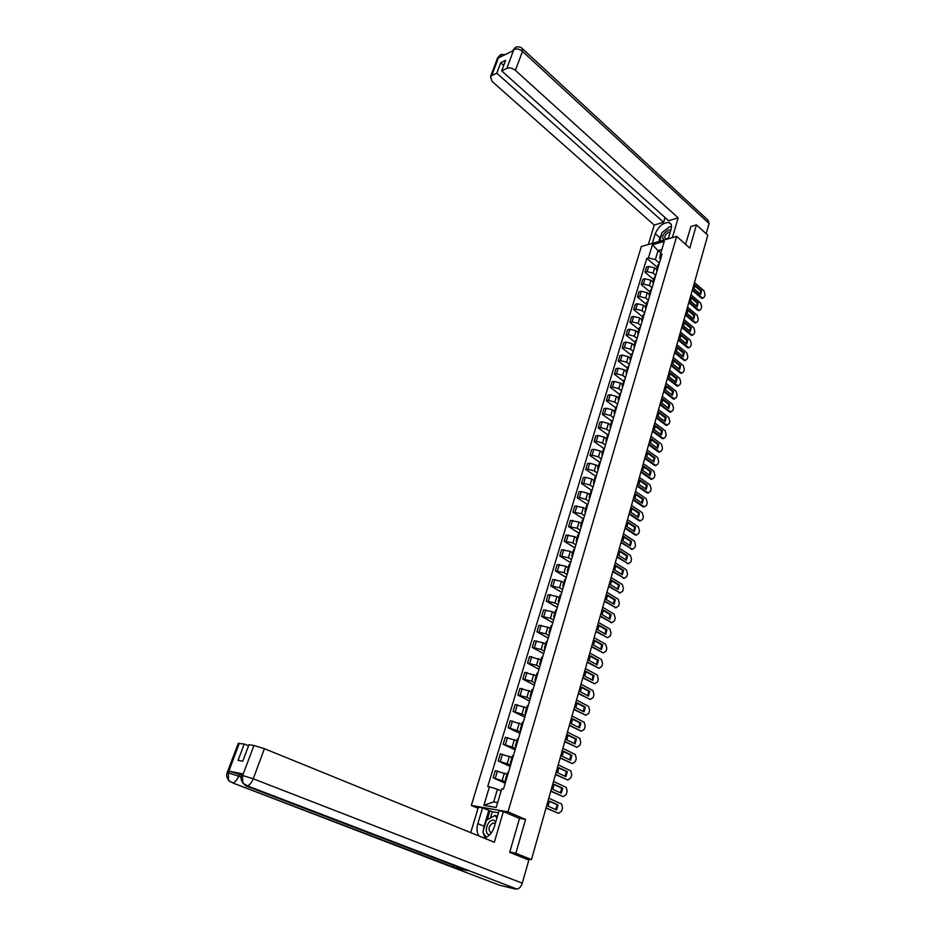 <?xml version="1.0" encoding="UTF-8"?>
<svg xmlns="http://www.w3.org/2000/svg" width="936" height="936" viewBox="0 0 936 936"><rect width="100%" height="100%" fill="white"/><g stroke="black" fill="none" stroke-linecap="round" stroke-linejoin="round"><path stroke-width="1.4" d="M478.062 808.294L471.311 805.44L508.002 811.875L676.681 236.387L689.785 248.087L696.466 224.874L707.815 235.24L531.461 859.587L515.853 853.258L525.576 819.433L508.002 811.875M676.681 236.387L641.347 246.531L471.311 805.44M527.331 859.459L527.249 858.698M531.461 859.587L524.733 858.16L527.132 859.131M509.792 851.982L515.853 853.258M696.466 224.874L690.686 226.559M656.651 269.615L654.662 267.907L648.671 266.432L646.542 267.006L644.974 272.212L647.115 271.639L653.106 273.125L655.738 275.359M659.213 263.601L658.067 264.841M653.691 279.595L644.974 272.212M656.92 271.358L656.616 269.72L657.669 268.854M652.989 281.958L650.988 280.274L644.974 278.776L642.833 279.337L641.254 284.579L643.406 284.029L649.42 285.527L652.064 287.75M655.528 276.038L654.381 277.255M650.029 291.915L641.254 284.579M653.234 283.795L652.918 282.181L653.96 281.338M649.292 294.407L647.279 292.734L641.242 291.225L639.101 291.763L637.51 297.063L639.662 296.525L645.7 298.034L648.355 300.245M651.819 288.58L650.672 289.774M646.343 304.352L637.51 297.063M649.514 296.349L649.186 294.746L650.239 293.916M645.571 306.973L643.535 305.3L637.486 303.779L635.333 304.305L633.73 309.64L635.883 309.126L641.944 310.658L644.623 312.846M648.063 301.228L646.928 302.398M642.622 316.883L633.73 309.64M645.758 309.009L645.43 307.429L646.472 306.61M641.803 319.644L639.768 317.983L633.684 316.45L631.543 316.953L629.916 322.335L632.069 321.832L638.165 323.376L640.856 325.552M644.284 313.993L643.149 315.139M638.878 329.53L629.916 322.335M641.979 321.773L641.64 320.217L642.681 319.422M638.024 332.42L635.965 330.771L629.858 329.215L627.705 329.706L626.079 335.135L628.231 334.655L634.339 336.211L637.065 338.376M640.47 326.863L639.335 327.986M635.088 342.284L626.079 335.135M638.165 334.655L637.814 333.111L638.855 332.339M634.198 345.302L632.128 343.664L625.997 342.096L623.844 342.564L622.194 348.04L624.359 347.584L630.49 349.151L633.227 351.304M636.62 339.838L635.485 340.938M631.273 355.142L622.194 348.04M634.315 347.642L633.953 346.133L634.994 345.361M630.337 358.301L628.255 356.675L622.101 355.095L619.948 355.54L618.287 361.062L620.451 360.629L626.605 362.209L629.366 364.35M632.748 352.93L631.613 354.007M627.436 368.105L618.287 361.062M630.431 360.746L630.057 359.248L631.098 358.511M626.453 371.405L624.347 369.802L618.181 368.199L616.017 368.62L614.344 374.201L616.508 373.78L622.686 375.383L625.47 377.5M628.828 366.14L627.705 367.193M623.552 381.198L614.344 374.201M626.512 373.967L626.125 372.493L627.167 371.767M622.534 384.637L620.416 383.035L614.215 381.42L612.05 381.829L610.366 387.445L612.53 387.059L618.743 388.674L621.527 390.768M624.885 379.466L623.762 380.496M619.632 394.384L610.366 387.445M622.557 387.305L622.171 385.854L623.2 385.141M618.567 397.975L616.438 396.384L610.213 394.77L608.049 395.144L606.352 400.807L608.517 400.444L614.753 402.07L617.561 404.153M620.896 392.909L619.772 393.916M615.689 407.698L606.352 400.807M618.567 400.76L618.169 399.321L619.199 398.642M614.578 411.43L612.437 409.863L606.189 408.225L604.012 408.576L602.304 414.297L604.469 413.946L610.728 415.596L613.56 417.667M616.882 406.481L615.759 407.452M611.699 421.13L602.304 414.297M614.554 414.332L614.145 412.916L615.163 412.25M610.553 425.014L608.388 423.446L602.117 421.797L599.953 422.124L598.209 427.904L600.385 427.576L606.668 429.238L609.523 431.285M612.823 420.159L611.711 421.118M607.686 434.678L598.209 427.904M610.494 428.021L610.073 426.64L611.091 425.985M606.493 438.715L604.317 437.159L598.01 435.486L595.846 435.802L594.091 441.628L596.267 441.324L602.573 442.997L605.452 445.033M608.728 433.965L607.616 434.889M603.685 448.379L594.091 441.628M606.399 441.839L605.966 440.47L606.984 439.85M602.386 452.533L600.198 451L593.869 449.303L591.692 449.596L589.937 455.469L592.114 455.188L598.443 456.885L601.345 458.897M604.597 447.899L603.498 448.8M599.707 462.244L589.937 455.469M602.269 455.785L601.825 454.44L602.842 453.831M598.256 466.479L596.045 464.958L589.692 463.25L587.515 463.519L585.737 469.439L587.913 469.193L594.278 470.902L597.191 472.891M600.432 461.963L599.332 462.829M595.776 476.284L585.737 469.439M598.092 469.849L597.648 468.526L598.666 467.941M594.079 480.542L591.856 479.045L585.48 477.325L583.303 477.559L581.502 483.538L583.678 483.304L590.078 485.035L593.014 487.012M596.232 476.143L595.132 476.986M591.868 490.487L581.502 483.538M593.892 484.041L593.424 482.754L594.442 482.18M589.867 494.746L587.632 493.249L581.221 491.517L579.045 491.728L577.231 497.765L579.407 497.554L585.831 499.309L588.791 501.263M591.985 490.464L590.897 491.271M587.773 504.703L577.231 497.765M589.645 498.361L589.165 497.098L590.183 496.56M585.62 509.067L583.362 507.593L574.751 506.037L572.914 512.121L581.548 513.7L584.532 515.642M587.703 504.913L586.626 505.697M583.537 518.989L572.914 512.121M585.363 512.823L584.871 511.582L585.889 511.056M581.326 523.528L579.056 522.066L570.41 520.463L568.573 526.605L577.22 528.232L580.226 530.15M583.385 519.492L582.309 520.24M579.267 533.403L568.573 526.605M581.045 527.413L580.542 526.196L581.548 525.693M576.997 538.118L574.716 536.667L566.046 535.029L564.174 541.23L572.867 542.892L575.886 544.787M579.021 534.199L577.945 534.924M574.95 547.958L564.174 541.23M576.681 542.131L576.166 540.949L577.173 540.47M572.633 552.848L570.328 551.409L561.623 549.725L559.751 555.984L568.456 557.692L571.51 559.564M574.622 549.058L573.557 549.748M570.597 562.63L559.751 555.984M572.27 556.99L571.744 555.832L572.75 555.387M568.222 567.707L565.906 566.292L557.177 564.548L555.27 570.866L564.01 572.633L567.087 574.482M570.176 564.045L569.111 564.712M566.21 577.442L555.27 570.866M567.824 571.99L567.286 570.855L568.292 570.433M563.776 582.707L561.436 581.303L552.673 579.524L550.766 585.901L559.529 587.703L562.63 589.54M565.695 579.185L564.63 579.817M561.775 592.394L550.766 585.901M563.343 587.129L562.793 586.03L563.788 585.62M559.283 597.847L556.92 596.466L548.133 594.629L546.203 601.064L555.001 602.924L558.125 604.726M561.167 594.454L560.114 595.05M557.306 607.487L546.203 601.064M558.815 602.41L558.254 601.333L559.237 600.959M554.755 613.127L552.369 611.77L543.559 609.886L541.605 616.379L550.438 618.287L553.585 620.065M556.604 609.874L555.551 610.436M552.79 622.721L541.605 616.379M554.241 617.842L553.667 616.789L554.65 616.45M550.181 628.559L547.782 627.214L538.937 625.283L536.96 631.835L545.828 633.789L548.987 635.556M551.983 625.447L550.941 625.973M548.239 638.095L536.96 631.835M549.631 633.415L549.034 632.397L550.017 632.069M545.559 644.132L543.137 642.798L534.269 640.821L532.28 647.443L541.172 649.444L544.354 651.175M547.326 641.16L546.296 641.651M543.64 653.609L532.28 647.443M544.963 649.128L544.366 648.157L545.349 647.852M540.891 659.845L529.554 656.51L527.541 663.191L536.468 665.239L539.686 666.958M542.623 657.025L541.593 657.493M538.996 669.275L527.541 663.191M540.259 665.005L539.651 664.057L540.622 663.788M536.188 675.722L524.792 672.352L522.768 679.103L531.718 681.197L534.959 682.882M537.884 673.042L536.855 673.475M534.304 685.093L522.768 679.103M535.509 681.034L534.889 680.121L535.86 679.875M531.437 691.739L519.995 688.346L517.947 695.155L526.933 697.308L530.197 698.97M533.087 689.224L532.069 689.61M529.577 701.064L517.947 695.155M530.724 697.215L530.068 696.325L531.04 696.115M526.64 707.92L515.139 704.492L513.08 711.372L525.389 715.209M528.243 705.557L527.237 705.908M524.803 717.175L513.08 711.372M525.88 713.548L525.213 712.705L526.184 712.518M521.785 724.253L510.249 720.79L508.154 727.74L520.521 731.601M523.353 722.054L522.346 722.37M519.983 733.45L508.154 727.74M520.989 730.057L520.311 729.238L521.27 729.085M516.894 740.75L505.3 737.252L503.194 744.272L515.619 748.168M518.415 738.715L517.421 738.984M515.104 749.888L503.194 744.272M516.052 746.717L515.362 745.933L516.321 745.805M511.957 757.411L500.304 753.878L498.186 760.956L510.658 764.887M513.431 755.539L512.448 755.761M510.19 766.479L498.186 760.956M511.068 763.542L510.354 762.793L511.313 762.7M506.961 774.236L495.273 770.667L493.12 777.816L505.662 781.771M508.4 772.528L507.417 772.715M505.229 783.233L493.12 777.816M506.025 780.53L505.311 779.828L506.259 779.758M660.816 253.012L658.031 250.591L655.34 259.6L659.377 263.075M660.547 259.108L659.728 258.394L660.336 254.615L664.267 241.383L652.404 244.776L658.031 250.591L661.857 249.514M501.134 790.873L497.461 789.247L493.681 801.906L483.889 805.311L496.209 807.452L501.766 788.744L503.51 789.013L662.021 254.147L660.336 254.615M483.889 805.311L489.446 786.813L497.461 789.247M655.34 259.6L648.449 257.903L646.811 258.359L487.75 786.544L489.446 786.813M648.449 257.903L652.404 244.776M519.012 818.263L525.576 819.433M493.681 801.906L497.659 802.585M657.318 267.368L646.811 258.359M694.606 285.714L700.678 290.979L700.069 293.974M702.749 298.221L701.158 297.976L692.254 290.3M701.614 290.757L695.027 285.047L693.997 288.721L700.584 294.43L701.614 290.757L700.678 290.979M692.5 289.47L702.082 297.753L702.971 298.174L704.434 296.876L705.054 294.618L704.024 290.815L694.465 282.508M691.166 297.952L697.273 303.182L696.641 306.224M699.344 310.448L697.741 310.214L688.791 302.585M698.197 302.971L691.575 297.285L690.534 300.994L697.168 306.669L698.197 302.971L697.273 303.182M689.025 301.766L698.677 310.003L699.531 310.413L701.041 309.102L701.672 306.821L700.631 303.007L691.002 294.746M687.691 310.296L693.833 315.49L693.19 318.568M695.904 322.78L694.301 322.557L685.292 314.976M694.758 315.28L688.1 309.64L687.047 313.373L693.716 319.012L694.758 315.28L693.833 315.49M685.515 314.168L695.237 322.347L696.068 322.745L697.612 321.411L698.256 319.118L697.203 315.292L687.515 307.078M668.234 238.809L671.135 229.016C672.036 225.541 671.334 223.376 669.029 222.534C663.203 222.452 658.616 226.173 655.258 233.684L652.345 243.372M672.364 237.627L678.19 217.854L668.596 220.744L501.684 70.855L506.844 68.398L513.899 49.327L513.349 50.591L498.607 57.821L498.841 56.827L491.739 75.617L490.499 76.693L492.055 81.409L654.229 225.073L663.601 222.241L665.016 217.515M648.344 244.518L654.229 225.073M678.19 217.854L515.42 70.364C512.507 68.082 509.652 67.427 506.844 68.398M522.756 48.953L707.944 220.1L709.09 223.505L706.189 233.754M501.684 70.855L505.615 60.372L500.748 62.747L496.805 73.183L491.739 75.617M496.805 73.183L663.601 222.241M690.932 226.489L685.562 244.308M500.748 62.747L503.72 65.426M671.545 226.547L670.199 226.851M668.444 227.588L663.811 231.204M661.331 234.526L659.892 237.756L655.258 233.684M658.768 241.535L659.892 237.756M659.857 241.219L661.869 232.713L669.661 226.641L671.486 227.378L670.316 226.898M512.226 51.141L513.759 49.491M709.09 223.505L522.463 51.351L521.832 48.087C521.715 46.987 515.584 46.519 515.993 47.186L513.911 49.315M501.076 54.522L498.993 56.663M483.28 830.829L484.076 826.254L477.805 823.657C476.377 828.91 476.822 833.052 479.15 836.082M483.865 838.001L484.497 837.907C488.943 836.69 492.219 832.993 494.325 826.804L499.063 810.787L503.357 811.547L494.325 842.248L264.397 748.683L253.246 778.799L522.288 883.186L528.84 860.067L509.687 852.333L519.492 818.462L503.357 811.547M477.805 823.657L482.555 807.885L478.413 807.148L470.703 832.642M498.455 812.834L492.277 811.734L482.555 807.885M238.247 743.406L244.237 744.003L248.555 745.758M522.288 883.186C521.223 886.486 519.492 888.463 517.105 889.13L465.496 869.368M454.779 865.823L451.398 866.865L499.555 885.222L515.654 889.106M499.555 885.222L498.853 884.953M242.085 773.803L228.981 771.112L239.312 774.329L238.657 776.049C237.147 779.77 235.24 782.098 232.959 783.034L451.398 866.865L467.275 870.609L246.109 785.994L242.904 783.116L242.553 775.71L253.96 745.477L264.397 748.683M244.237 744.003L238.072 760.36L242.787 761.167L248.953 744.717L253.96 745.477M239.312 774.329L241.57 775.195M483.304 832.865L484.848 837.837M484.076 826.254L488.767 810.529M489.926 810.74L487.246 819.749M492.277 811.734L490.417 818.005M241.114 776.997L228.337 772.843L228.981 771.112M230.174 781.841L228.571 780.378L228.337 772.843M670.855 229.964L668.69 229.94C662.91 233.509 661.307 236.878 663.893 240.061M670.223 232.093L668.912 232.14C664.958 234.562 663.858 236.866 665.613 239.054L668.409 238.212M495.823 821.738L493.646 820.228C487.644 818.743 483.116 833.906 489.329 834.807L489.727 834.853M495.238 823.727L493.073 822.908C488.487 826.207 487.785 829.53 490.955 832.876L491.353 832.923M486.322 837.322L482.859 832.209L486.451 820.182L495.074 815.432L496.911 818.064M497.402 816.426L495.074 815.432M684.181 322.733L690.358 327.892L689.715 331.005M692.441 335.205L690.838 334.994L681.759 327.46M691.294 327.694L684.59 322.089L683.526 325.857L690.241 331.461L691.294 327.694L690.358 327.892M681.993 326.676L691.774 334.795L692.57 335.182L694.173 333.836L694.816 331.519L693.751 327.682L684.005 319.527M680.647 335.287L686.86 340.411L686.193 343.559M688.954 347.747L687.34 347.537L678.202 340.06M687.796 340.213L681.045 334.643L679.969 338.446L686.743 344.003L687.796 340.213L686.86 340.411M678.424 339.277L688.276 347.35L689.048 347.724L690.686 346.355L691.341 344.027L690.277 340.177L680.46 332.069M677.079 347.935L683.338 353.024L682.66 356.218M685.433 360.383L683.818 360.196L674.622 352.767M684.274 352.837L677.477 347.303L676.389 351.14L683.21 356.663L684.274 352.837L683.338 353.024M674.833 351.995L684.754 360.009L685.491 360.372L687.188 358.991L687.831 356.628L686.767 352.778L676.892 344.729M673.475 360.699L679.782 365.754L679.091 368.983M681.876 373.136L680.261 372.949L670.995 365.578M680.718 365.566L673.873 360.079L672.785 363.952L679.641 369.427L680.718 365.566L679.782 365.754M671.217 364.818L681.197 372.785L681.911 373.125L683.643 371.721L684.31 369.346L683.233 365.485L673.288 357.493M669.86 373.569L676.19 378.577L675.488 381.853M667.555 377.758L678.296 385.995L676.669 385.819L667.345 378.495M677.137 378.413L670.235 372.961L669.135 376.857L676.049 382.297L677.137 378.413L676.19 378.577M677.348 386.159L680.074 384.567L680.741 382.169L679.665 378.296L669.649 370.363M666.198 386.556L672.574 391.517L671.849 394.84M674.669 398.97L673.054 398.795L663.671 391.529M673.522 391.365L666.572 385.948L665.461 389.879L672.422 395.284L673.522 391.365L672.574 391.517M663.87 390.792L674.002 398.642L676.482 397.519L677.149 395.109L676.061 391.225L665.976 383.339M662.512 399.649L668.924 404.574L668.187 407.932M671.007 412.051L669.404 411.887L659.95 404.668M669.872 404.422L662.875 399.052L661.764 403.018L668.772 408.377L669.872 404.422L668.924 404.574M660.161 403.954L670.351 411.735L672.855 410.588L673.534 408.154L672.434 404.258L662.278 396.431M658.792 412.846L665.25 417.737L664.49 421.141M667.309 425.26L665.73 425.084L656.206 417.936M666.198 417.596L659.155 412.261L658.02 416.274L665.075 421.586L666.198 417.596L665.25 417.737M656.405 417.222L666.678 424.944L669.193 423.762L669.872 421.305L668.772 417.397L658.546 409.64M655.036 426.172L661.541 431.016L660.769 434.468M663.577 438.563L662.021 438.399L652.427 431.309M662.489 430.876L655.399 425.599L654.252 429.636L661.354 434.912L662.489 430.876L661.541 431.016M652.626 430.618L663.507 438.551L665.508 437.053L666.186 434.573L665.087 430.654L654.79 422.967M651.245 439.604L657.797 444.413L657.002 447.899M659.822 451.994L658.277 451.831L648.625 444.799M658.745 444.284L651.596 439.042L650.45 443.114L657.61 448.344L658.745 444.284L657.797 444.413M648.812 444.12L659.728 451.971L661.775 450.462L662.477 447.958L661.366 444.027L650.988 436.398M647.431 453.164L654.018 457.915L653.211 461.46M656.031 465.543L654.498 465.379L644.775 458.406M654.966 457.798L647.782 452.603L646.612 456.721L653.819 461.904L654.966 457.798L654.018 457.915M644.962 457.739L655.914 465.508L658.02 463.987L658.722 461.46L657.61 457.517L647.162 449.959M643.582 466.83L650.204 471.545L649.385 475.137M652.205 479.209L650.684 479.045L640.903 472.13M651.163 471.44L643.921 466.292L642.751 470.434L650.005 475.57L651.163 471.44L650.204 471.545M641.078 471.487L652.076 479.173L654.241 477.629L654.943 475.078L653.819 471.124L643.301 463.636M639.686 480.624L646.366 485.293L645.524 488.931M648.344 492.991L646.846 492.827L636.983 485.983M647.314 485.199L640.025 480.098L638.843 484.275L646.156 489.364L647.314 485.199L646.366 485.293M637.17 485.351L648.192 492.944L650.415 491.388L651.128 488.814L649.993 484.86L639.405 477.43M635.766 494.547L642.482 499.157L641.628 502.843M644.448 506.902L642.973 506.739L633.04 499.953M643.442 499.075L636.094 494.021L634.912 498.245L642.272 503.287L643.442 499.075L642.482 499.157M633.216 499.344L644.272 506.844L646.565 505.264L647.279 502.679L646.144 498.701L635.474 491.341M631.812 508.587L638.574 513.15L637.708 516.894M640.517 520.931L639.066 520.767L629.062 514.051M639.534 513.08L632.139 508.072L630.934 512.331L638.34 517.327L639.534 513.08L638.574 513.15M629.226 513.454L640.329 520.861L642.669 519.269L643.395 516.66L642.248 512.671L631.507 505.381M627.822 522.744L634.631 527.272L633.742 531.051M636.55 535.088L635.111 534.924L625.037 528.278M635.591 527.202L628.138 522.253L626.921 526.547L634.386 531.484L635.591 527.202L634.631 527.272M625.213 527.693L636.34 535.018L638.75 533.403L639.475 530.759L638.329 526.769L627.506 519.55M623.797 537.042L630.653 541.511L629.741 545.349M632.549 549.374L620.989 542.634M631.601 541.464L624.101 536.55L622.885 540.891L630.396 545.782L631.601 541.464L630.653 541.511M621.153 542.061L632.315 549.28L634.795 547.654L635.532 544.998L634.362 540.985L623.47 533.848M619.737 551.456L626.629 555.879L625.704 559.775M628.512 563.776L616.894 557.119M627.588 555.844L620.03 550.988L618.801 555.364L626.371 560.196L627.588 555.844L626.629 555.879M617.058 556.569L628.255 563.683L630.794 562.045L631.543 559.354L630.373 555.34L619.398 548.274M615.631 566.011L622.58 570.387L621.633 574.33M624.429 578.319L612.764 571.732M623.54 570.352L615.923 565.555L614.683 569.965L622.311 574.751L623.54 570.352L622.58 570.387M612.916 571.194L624.16 578.214L626.769 576.553L627.518 573.85L626.336 569.813L615.28 562.828M611.5 580.694L618.485 585.012L617.526 589.013M620.311 592.991L608.599 586.486M619.445 585L611.781 580.25L610.518 584.707L618.205 589.434L619.445 585L618.485 585.012M608.751 585.959L620.03 592.874L622.697 591.201L623.458 588.463L622.276 584.427L611.138 577.524M607.324 595.518L614.355 599.777L613.372 603.825M616.157 607.803L604.399 601.368M615.326 599.777L607.593 595.085L606.329 599.578L614.074 604.246L615.326 599.777L614.355 599.777M604.539 600.865L615.865 607.663L618.591 605.978L619.363 603.217L618.169 599.169L606.949 592.348M603.112 610.471L610.19 614.683L609.184 618.79M611.968 622.744L600.152 616.379M611.161 614.683L603.369 610.061L602.094 614.589L609.898 619.199L611.161 614.683L610.19 614.683M600.292 615.9L611.653 622.592L614.449 620.884L615.221 618.111L614.028 614.039L602.725 607.3M598.865 625.564L605.99 629.717L604.96 633.883M596.01 631.075L607.441 637.685L595.869 631.543M606.961 629.729L599.11 625.166L597.823 629.741L605.686 634.292L606.961 629.729L605.99 629.717M607.441 637.685L610.272 635.942L611.056 633.134L609.862 629.062L598.455 622.405M594.571 640.797L601.754 644.892L600.701 649.116M591.681 646.402L603.205 652.918L591.552 646.846M602.714 644.916L594.816 640.411L593.506 645.033L601.427 649.525L602.714 644.916L601.754 644.892M603.205 652.918L606.06 651.128L606.844 648.297L605.686 644.249L594.149 637.638M590.242 656.183L597.472 660.208L596.396 664.49M587.317 661.857L598.923 668.292L587.188 662.29M598.432 660.254L590.476 655.808L589.154 660.465L597.133 664.899L598.432 660.254L597.472 660.208M598.923 668.292L601.801 666.455L602.597 663.601L601.474 659.564L589.809 653.024M585.866 671.697L593.143 675.675L592.055 680.004M582.906 677.477L594.606 683.807L582.789 677.875M594.114 675.722L586.088 671.334L584.766 676.049L592.804 680.413L594.114 675.722L593.143 675.675M594.606 683.807L597.496 681.934L598.303 679.045L597.226 675.032L585.421 668.55M581.455 687.363L588.779 691.283L587.668 695.67M578.448 693.225L590.242 699.473L578.343 693.611M589.75 691.341L581.665 687.024L580.332 691.774L588.428 696.08L589.75 691.341L588.779 691.283M590.242 699.473L593.167 697.542L593.974 694.629L592.933 690.639L580.999 684.216M576.997 703.182L584.38 707.031L583.245 711.489M573.955 709.137L585.842 715.279L573.85 709.5M585.351 707.101L577.208 702.854L575.851 707.651L584.017 711.886L585.351 707.101L584.38 707.031M585.842 715.279L588.791 713.314L589.598 710.365L588.604 706.387L576.529 700.034M572.504 719.14L579.934 722.931L578.776 727.447M569.427 725.189L581.396 731.238L569.322 725.54M580.905 723.025L572.692 718.836L571.334 723.68L579.559 727.845L580.905 723.025L579.934 722.931M581.396 731.238L584.368 729.226L585.187 726.254L584.228 722.288L572.013 716.017M567.965 735.263L575.453 738.984L574.271 743.558M564.841 741.406L576.915 747.349L564.747 741.733M576.424 739.089L568.152 734.959L566.771 739.861L575.067 743.956L576.424 739.089L575.453 738.984M576.915 747.349L579.91 745.29L580.741 742.295L579.805 738.352L567.462 732.139M563.378 751.526L570.925 755.188L569.708 759.833M560.219 757.774L572.387 763.612L560.137 758.078M571.896 755.305L563.554 751.257L562.162 756.194L570.515 760.219L571.896 755.305L570.925 755.188M572.387 763.612L575.406 761.506L576.248 758.476L575.347 754.556L562.864 748.414M558.757 767.953L566.35 771.545L565.11 776.26M555.551 774.294L567.813 780.039L555.469 774.575M567.321 771.673L558.921 767.695L557.505 772.68L565.929 776.646L567.321 771.673L566.35 771.545M567.813 780.039L570.855 777.875L571.709 774.821L570.855 770.925L558.219 764.852M554.089 784.543L561.729 788.065L560.477 792.839M550.836 790.978L563.203 796.618L550.766 791.248M562.7 788.206L554.229 784.309L552.813 789.34L561.308 793.225L562.7 788.206L561.729 788.065M563.203 796.618L566.268 794.407L567.122 791.329L566.303 787.445L553.539 781.443M549.374 801.286L557.072 804.738L555.785 809.582M546.086 807.838L558.535 813.349L546.016 808.072M558.043 804.902L549.502 801.076L548.075 806.153L556.627 809.968L558.043 804.902L557.072 804.738M558.535 813.349L561.635 811.102L562.501 807.979L561.717 804.118L548.8 798.197M502.258 780.238L504.387 773.066M507.289 763.331L509.406 756.218M512.273 746.577L514.367 739.545M517.198 729.998L519.281 723.025M522.089 713.571L524.137 706.668M526.933 697.308L528.957 690.475M531.718 681.197L533.731 674.435M536.468 665.239L538.457 658.534M541.172 649.444L543.137 642.798M545.828 633.789L547.782 627.214M550.438 618.287L552.369 611.77M555.001 602.924L556.92 596.466M559.529 587.703L561.436 581.303M564.01 572.633L565.906 566.292M568.456 557.692L570.328 551.409M572.867 542.892L574.716 536.667M577.22 528.232L579.056 522.066M581.548 513.7L583.362 507.593M585.831 499.309L587.632 493.249M590.078 485.035L591.856 479.045M594.278 470.902L596.045 464.958M598.443 456.885L600.198 451M602.573 442.997L604.317 437.159M606.668 429.238L608.388 423.446M610.728 415.596L612.437 409.863M614.753 402.07L616.438 396.384M618.743 388.674L620.416 383.035M622.686 375.383L624.347 369.802M626.605 362.209L628.255 356.675M630.49 349.151L632.128 343.664M634.339 336.211L635.965 330.771M638.165 323.376L639.768 317.983M641.944 310.658L643.535 305.3M645.7 298.034L647.279 292.734M649.42 285.527L650.988 280.274M653.106 273.125L654.662 267.907M500.397 761.249L502.515 754.159M505.405 744.529L507.511 737.498M510.366 727.962L512.448 721.001M515.28 711.559L517.351 704.668M520.147 695.319L522.194 688.486M524.967 679.232L527.003 672.469M529.753 663.296L531.753 656.592M534.479 647.513L536.468 640.879M539.159 631.882L541.125 625.307M543.804 616.391L545.758 609.886M548.402 601.052L550.333 594.606M552.954 585.854L554.872 579.466M557.47 570.796L559.365 564.466M561.939 555.879L563.811 549.607M566.362 541.102L568.222 534.889M570.749 526.453L572.598 520.299M575.102 511.933L576.927 505.838M579.407 497.554L581.221 491.517M583.678 483.304L585.48 477.325M587.913 469.193L589.692 463.25M592.114 455.188L593.869 449.303M596.267 441.324L598.01 435.486M600.385 427.576L602.117 421.797M604.469 413.946L606.189 408.225M608.517 400.444L610.213 394.77M612.53 387.059L614.215 381.42M616.508 373.78L618.181 368.199M620.451 360.629L622.101 355.095M624.359 347.584L625.997 342.096M628.231 334.655L629.858 329.215M632.069 321.832L633.684 316.45M635.883 309.126L637.486 303.779M639.662 296.525L641.242 291.225M643.406 284.029L644.974 278.776M647.115 271.639L648.671 266.432M495.331 778.144L497.472 770.971M702.082 297.753L701.158 297.976M698.677 310.003L697.741 310.214M695.237 322.347L694.301 322.557M513.934 49.409C516.73 48.403 519.574 49.058 522.463 51.351L515.42 70.364M497.285 58.746L498.841 56.827M501.755 56.277L499.005 56.745M243.208 773.756L242.564 775.698M239.335 743.266L228.173 773.007M242.728 775.534L253.246 778.799C251.725 782.566 249.807 784.918 247.467 785.889L246.109 785.994L244.507 784.614M227.109 772.855L228.173 772.808M241.441 775.558L242.564 775.499M691.774 334.795L690.838 334.994M688.276 347.35L687.34 347.537M684.754 360.009L683.818 360.196M681.197 372.785L680.261 372.949M677.617 385.655L676.669 385.819M674.002 398.642L673.054 398.795M670.351 411.735L669.404 411.887M666.678 424.944L665.73 425.084M662.969 438.27L662.021 438.399M659.225 451.714L658.277 451.831M655.446 465.274L654.498 465.379M651.643 478.94L650.684 479.045M647.806 492.745L646.846 492.827M643.921 506.657L642.973 506.739M640.013 520.697L639.066 520.767M636.07 534.865L635.111 534.924M632.092 549.163L631.133 549.21M628.079 563.577L627.12 563.624M624.031 578.132L623.06 578.155M619.936 592.816L618.977 592.839M615.806 607.639L614.847 607.639M611.653 622.592L610.682 622.58L611.653 622.592M505.311 779.828L507.452 772.598M510.354 762.793L512.483 755.644M515.362 745.933L517.456 738.855M520.311 729.238L522.393 722.218M525.213 712.705L527.272 705.756M530.068 696.325L532.116 689.446M534.889 680.121L536.901 673.3M539.651 664.057L541.651 657.306M544.366 648.157L546.343 641.464M549.034 632.397L551 625.774M553.667 616.789L555.61 610.237M558.254 601.333L560.173 594.84M562.793 586.03L564.7 579.595M567.286 570.855L569.182 564.49M571.744 555.832L573.628 549.514M576.166 540.949L578.015 534.69M580.542 526.196L582.379 519.995M584.871 511.582L586.696 505.44M589.165 497.098L590.979 491.014M593.424 482.754L595.214 476.716M597.648 468.526L599.414 462.548M601.825 454.44L603.58 448.519M605.966 440.47L607.71 434.608M610.073 426.64L611.793 420.814M614.145 412.916L615.853 407.148M618.169 399.321L619.866 393.611M622.171 385.854L623.844 380.18M626.125 372.493L627.799 366.877M630.057 359.248L631.706 353.679M633.953 346.133L635.591 340.61M637.814 333.111L639.428 327.647M641.64 320.217L643.243 314.788M645.43 307.429L647.022 302.047M649.186 294.746L650.777 289.423M652.918 282.181L654.486 276.892M656.616 269.72L658.172 264.478M527.951 858.838L527.775 859.47M702.971 298.174L702.035 298.397M699.531 310.413L698.595 310.623M696.068 322.745L695.132 322.943M671.182 224.464L669.029 222.534M515.245 47.525L512.284 51.106M500.35 54.861L497.589 57.927L490.499 76.693M501.123 54.51L505.264 54.557M517.105 889.13L247.467 785.889L242.962 783.21M452.731 866.853L232.959 783.034L228.63 780.472M228.571 780.378C226.629 777.289 226.161 774.739 227.155 772.726L238.306 743.242M242.904 783.116C240.973 780.027 240.505 777.453 241.488 775.406L242.143 773.662M495.214 823.809L493.073 822.908M692.57 335.182L691.634 335.38M689.048 347.724L688.112 347.911M685.491 360.372L684.555 360.559M681.911 373.125L680.975 373.3M674.645 398.958L673.698 399.122M670.96 412.051L670.024 412.191M667.251 425.236L666.303 425.377M663.507 438.551L662.559 438.68M659.728 451.971L658.78 452.088M655.914 465.508L654.966 465.625M652.076 479.173L651.117 479.267M648.192 492.944L647.232 493.038M644.272 506.844L643.324 506.926M640.329 520.861L639.37 520.931M636.34 535.018L635.38 535.064M632.315 549.28L631.355 549.327M628.255 563.683L627.295 563.718M624.16 578.214L623.2 578.237M620.03 592.874L619.07 592.886M615.865 607.663L614.893 607.675"/></g></svg>
